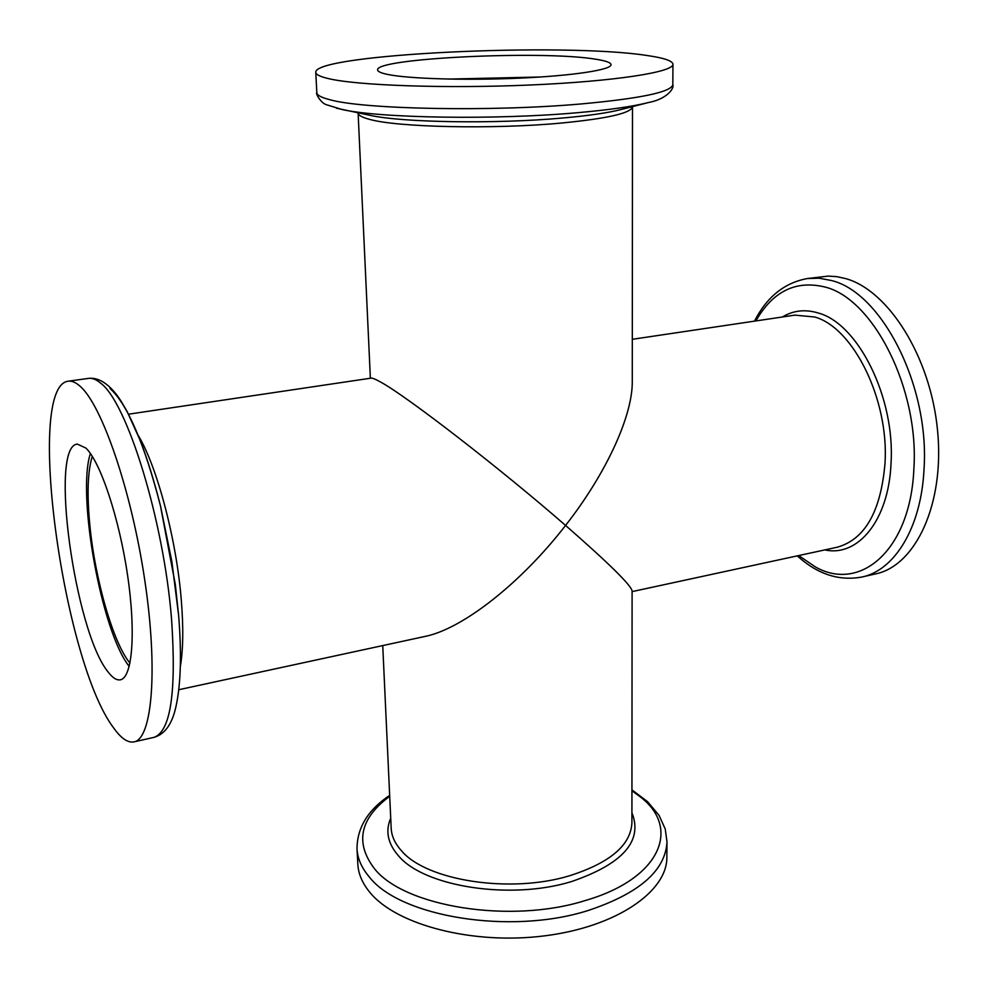 <?xml version="1.0" encoding="UTF-8"?>
<svg xmlns="http://www.w3.org/2000/svg" width="988" height="988" viewBox="0 0 988 988"><rect width="100%" height="100%" fill="white"/><g stroke="black" fill="none" stroke-linecap="round" stroke-linejoin="round"><path stroke-width="1.48" d="M845.395 278.517C888.298 290.102 930.622 356.816 937.55 430.41C944.824 504.028 915.592 565.741 875.603 573.917L861.907 577.029C894.535 570.409 921.137 527.79 923.99 469.609C929.98 386.259 881.704 292.3 831.303 280.493L819.213 278.208L807.48 278.53L828.105 276.097L836.675 276.64L845.395 278.517M85.919 448.083L77.373 444.106C49.005 445.699 74.779 631.418 107.964 671.791C112.508 677.817 116.633 680.485 120.351 679.806C132.293 677.892 136.097 633.073 127.625 575.596C119.252 518.181 100.43 461.865 85.919 448.083M90.39 453.48C76.681 495.297 101.641 632.147 129.218 666.431M370.377 378.243L358.113 113.015C358.224 115.213 361.867 117.288 369.043 119.215C396.213 127.279 492.506 129.49 560.949 123.092C607.41 118.585 631.258 113.138 632.493 106.778L632.271 381.43C632.691 415.429 606.644 472.956 565.568 525.431C609.003 563.432 631.184 585.279 632.098 590.96L631.912 822.843C630.752 845.209 609.979 862.845 569.582 875.751C510.216 893.905 426.408 880.666 401.523 850.816C395.002 843.616 391.557 836.107 391.186 828.302L382.739 645.584M595.678 59.218C543.054 50.252 374.625 58.131 377.638 69.963C377.712 71.556 380.96 73.026 387.358 74.372C408.032 78.781 465.595 80.571 519.256 78.163C573.015 75.78 611.535 69.815 611.041 64.665C610.843 62.577 605.718 60.762 595.678 59.218M540.51 77.002L448.663 79.077M666.863 857.176C667.345 891.497 616.5 926.868 544.66 935.846C472.931 945.059 396.645 925.003 370.105 892.658C362.435 883.482 358.348 873.997 357.829 864.191L357.014 848.853C357.52 858.535 361.62 867.896 369.302 876.961C399.967 916.815 510.426 935.241 587.897 910.578C639.199 893.535 665.554 870.613 666.986 841.813L666.863 857.176M113.484 727.699C120.981 738.32 127.823 743.038 134.01 741.877C152.127 739.024 158.278 669.963 144.73 579.931C131.342 489.974 101.628 404.166 79.793 385.987C75.594 382.307 71.741 380.713 68.246 381.195C25.033 385.888 63.047 661.281 113.484 727.699M328.596 78.645C357.73 85.573 446.391 88.685 530.556 84.993C614.845 81.362 673.89 72.05 672.964 64.245C672.569 60.824 663.899 57.909 646.955 55.489C563.284 42.385 313.628 54.068 315.765 72.346C315.864 74.582 320.149 76.681 328.596 78.645M128.539 414.194L371.142 378.132C372.501 377.935 375.687 379.256 380.713 382.097C407.18 396.46 501.447 469.498 565.568 525.431C520.787 583.439 462.186 629.072 425.025 636.433L178.779 689.723M129.984 663.096C113.274 643.435 94.984 579.301 89.834 525.097C86.87 494.086 87.685 471.165 92.279 456.333M455.505 79.188L533.681 77.422M755.894 320.927C772.851 291.25 795.871 279.95 824.968 287.026C873.306 298.697 919.445 389.111 913.851 469.238C910.417 550.316 860.103 592.701 815.224 566.816L798.675 555.565M824.832 549.908C857.868 557.269 888.755 520.503 891.028 463.298C895.276 397.744 858.164 323.706 818.472 313.073C805.405 309.046 793.364 310.356 782.36 317M632.308 339.304L794.883 315.135L814.68 317C853.163 327.485 889.077 399.411 885.026 463.088C880.913 511.401 864.969 539.448 837.194 547.229L632.098 591.614M631.937 790.783L639.779 796.476C681.325 827.549 661.096 878.789 584.81 900.673C510.29 924.15 404.203 906.688 374.427 868.65C354.754 842.69 359.854 818.57 389.704 796.279M110.038 388.519C127.551 404.487 144.347 443.563 160.439 505.733L175.333 584.6L178.618 615.289L171.875 561.629L160.439 505.733C154.338 481.551 147.632 459.865 140.333 440.673L127.057 411.379L121.289 401.523C116.201 393.31 103.777 376.589 88.55 378.379C92.18 377.873 96.182 379.429 100.517 383.072C126.909 401.82 163.872 520.614 171.579 619.538C176.494 692.131 170.64 731.404 154.005 737.357L134.01 741.877M581.524 103.913C491.295 111.928 362.942 109.335 329.671 99.665C321.236 97.491 316.963 95.169 316.839 92.711C315.197 93.02 320.742 102.962 326.238 104.666L342.058 109.507C379.96 118.214 496.198 120.079 578.116 112.644C609.398 109.866 632.814 106.506 648.375 102.554C666.875 99.171 674.508 88.377 672.816 84.635C671.482 91.995 641.064 98.417 581.524 103.913M390.717 818.175C385.184 830.994 387.765 843.542 398.46 855.781C423.938 886.644 510.29 900.414 571.397 881.605C622.959 863.92 643.139 840.961 631.912 812.704M180.359 666.406C183.188 649.684 183.509 627.689 181.323 600.42C176.568 539.88 157.104 466.435 138.246 435.449M648.375 102.554L620.958 109.569C607.855 112.891 588.502 115.707 562.901 117.992C496.013 124.13 401.968 122.586 369.771 115.275L336.488 108.211M754.474 321.137C766.861 296.894 784.521 282.692 807.48 278.53M631.937 789.869L647.535 801.639L659.033 815.31L665.245 829.031L666.986 841.813M672.816 84.635L672.964 64.245M316.839 92.711L315.765 72.346M178.618 615.289C181.619 652.599 180.903 682.202 176.482 704.074C172.826 723.093 165.329 734.183 154.005 737.357M88.55 378.379L68.246 381.195M389.667 795.365C367.968 809.888 357.088 827.709 357.014 848.853M797.279 555.874C817.422 574.189 838.96 581.24 861.907 577.029"/></g></svg>
